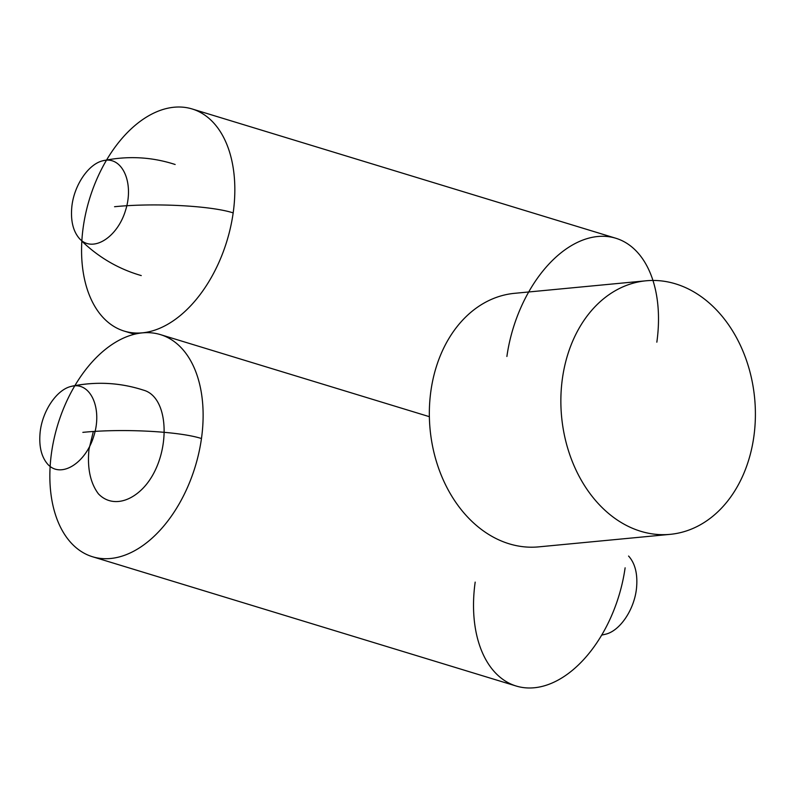 <?xml version="1.0" encoding="UTF-8"?>
<svg xmlns="http://www.w3.org/2000/svg" width="795" height="795" viewBox="0 0 795 795"><rect width="100%" height="100%" fill="white"/><g stroke="black" fill="none" stroke-linecap="round" stroke-linejoin="round"><path stroke-width="1.19" d="M429.37 416.679L160.381 334.596A116.14 71.858 107 0 0 51.516 452.822A116.14 71.858 -73 0 0 92.588 556.768A116.14 71.858 -73 0 0 201.463 438.532C179.163 431.327 122.311 428.366 82.849 432.361M506.892 356.468A116.14 71.858 107 0 1 615.767 238.232A116.14 71.858 107 0 1 656.839 342.178M114.559 206.72C154.021 202.725 210.884 205.676 233.173 212.891A116.14 71.858 -73 0 1 124.298 331.118L134.444 334.218M670.215 534.339L538.682 546.871A127.349 96.95 -95.4 0 1 430.91 390.892A127.349 96.95 -95.4 0 1 514.524 293.325L646.057 280.794A127.349 96.95 -95.4 0 1 753.829 436.773A127.349 96.95 -95.4 0 1 670.215 534.339A127.349 96.95 -95.4 0 1 562.433 378.36A127.349 96.95 -95.4 0 1 646.057 280.794M628.567 556.053L629.183 556.729C635.225 563.943 637.699 574.179 636.586 587.426C634.728 608.99 620.209 630.872 605.532 634.221L601.716 635.106M93.323 431.526L89 449.255C87.142 468.046 90.272 482.903 98.401 493.824C109.978 505.998 128.164 503.652 143.219 488.031C170.985 458.914 171.114 397.56 143.438 390.136C120.482 382.713 96.94 381.332 72.802 386.012M40.048 433.215C38.935 446.462 41.41 456.698 47.462 463.922C60.36 479.007 85.691 463.644 93.919 435.74C102.674 408.004 90.233 381.113 71.113 386.42C56.435 389.769 41.906 411.651 40.048 433.215M71.759 207.575C70.656 220.821 73.12 231.057 79.172 238.271C92.071 253.367 117.402 237.993 125.63 210.099C134.385 182.353 121.953 155.462 102.823 160.779C88.146 164.128 73.617 186.01 71.759 207.575M475.181 582.109A116.14 71.858 -73 0 0 516.253 686.045A116.14 71.858 -73 0 0 625.118 567.819M160.381 334.596A116.14 71.858 107 0 1 201.463 438.532M615.767 238.232L192.102 108.955A116.14 71.858 107 0 0 83.227 227.181A116.14 71.858 -73 0 0 124.298 331.118M192.102 108.955A116.14 71.858 107 0 1 233.173 212.891M92.588 556.768L516.253 686.045M48.068 464.588L47.462 463.922M143.438 390.136C119.906 382.494 95.798 381.252 71.113 386.42M79.778 238.947L79.172 238.271M175.148 164.495C151.626 156.844 127.518 155.611 102.823 160.779M141.252 275.577C118.733 269.078 98.878 257.55 81.696 240.994"/></g></svg>
